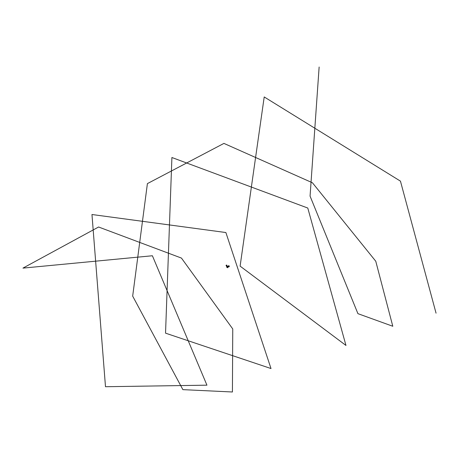 <?xml version="1.0" encoding="UTF-8"?>
<svg xmlns="http://www.w3.org/2000/svg" width="459" height="459" viewBox="0 0 459 459"><rect width="100%" height="100%" fill="white"/><g stroke="black" fill="none" stroke-linecap="round" stroke-linejoin="round"><path stroke-width="0.69" d="M228.381 265.91L228.909 265.623L229.334 266.57L229.03 266.736L228.599 266.966L228.106 266.059L228.536 265.83L229.018 266.742M228.909 265.623L229.334 266.57M228.175 266.019L228.611 265.79L229.098 266.696M227.739 267.758L227.182 267.488L226.035 265.371L226.666 265.027L227.549 266.656M227.796 267.104L227.79 267.74L227.28 267.436L226.132 265.319L226.666 265.027M226.763 267.172L226.924 267.477L226.889 267.104M228.243 266.358L228.421 266.69M227.291 266.725L227.555 267.304L227.251 266.742M226.918 266.995L227.159 267.442M227.48 266.645L227.601 267.253M436.05 313.164L400.449 181.139L264.212 96.947L240.109 266.122L345.971 345.449L307.777 208.036L171.907 157.506L165.538 333.159L271.011 368.543L225.88 232.535L91.966 214.514L105.49 386.719L206.94 385.176L152.388 255.755L22.95 268.113L98.593 227.004L181.454 258.078L232.753 328.948L232.42 391.992L182.877 389.639L132.674 296.124L147.402 183.611L223.929 143.403L312.43 182.774L375.766 261.234L392.795 326.257L357.922 313.658L310.066 196.125L319.137 67.008M227.928 266.547L227.457 266.799M228.089 266.851L227.618 267.104"/></g></svg>
